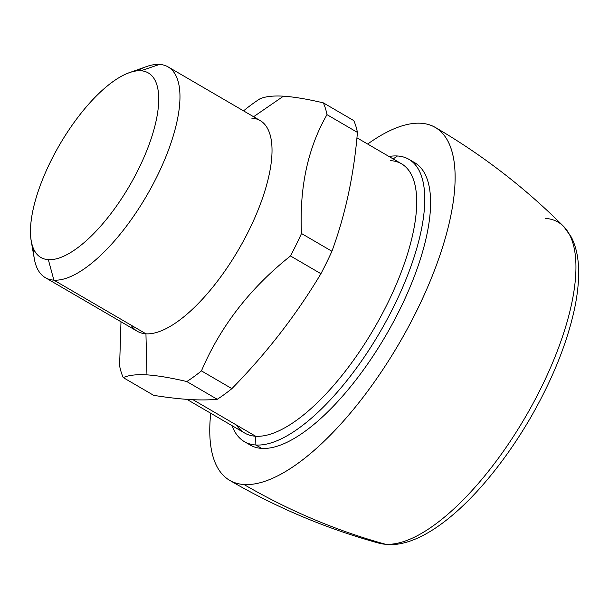 <?xml version="1.0" encoding="UTF-8"?>
<svg xmlns="http://www.w3.org/2000/svg" width="609" height="609" viewBox="0 0 609 609"><rect width="100%" height="100%" fill="white"/><g stroke="black" fill="none" stroke-linecap="round" stroke-linejoin="round"><path stroke-width="0.91" d="M129.298 72.707L146.358 66.632A121.96 46.276 120.2 0 1 159.573 64.417L140.877 70.766A106.788 40.521 120.2 0 1 139.073 167.97A106.788 40.521 120.2 0 1 48.339 259.655A106.788 40.521 120.2 0 1 50.144 162.451A106.788 40.521 120.2 0 1 140.877 70.766A106.788 40.521 -59.8 0 0 129.298 72.707A106.788 40.521 -59.8 0 0 59.598 144.805A106.788 40.521 -59.8 0 0 31.204 240.981A106.788 40.521 -59.8 0 0 48.339 259.655L53.889 280.148A121.96 46.276 120.2 0 1 34.317 258.817L31.204 240.981M168.153 66.921L260.21 120.582A121.96 46.276 120.2 0 1 244.369 239.23A121.96 46.276 120.2 0 1 145.947 333.808L53.889 280.148A121.96 46.276 -59.8 0 0 152.319 185.57A121.96 46.276 -59.8 0 0 168.153 66.921A121.96 46.276 -59.8 0 0 159.573 64.417A121.96 46.276 120.2 0 1 157.518 175.43A121.96 46.276 120.2 0 1 53.889 280.148L48.339 259.655A106.788 40.521 -59.8 0 0 139.073 167.97A106.788 40.521 -59.8 0 0 140.877 70.766L159.573 64.417A121.96 46.276 -59.8 0 0 137.139 70.857M130.965 325.077A121.96 46.276 -59.8 0 0 145.947 333.808A121.96 46.276 120.2 0 1 137.368 331.311L45.31 277.643A121.96 46.276 -59.8 0 0 53.889 280.148L145.947 333.808L146.952 374.862C136.469 374.276 128.568 375.19 123.254 377.603A175.057 66.427 120.2 0 1 119.6 365.811L120.993 321.765L119.6 365.811A175.057 66.427 -59.8 0 0 123.254 377.603L153.696 395.348L123.254 377.603C128.568 375.19 136.469 374.276 146.952 374.862L145.947 333.808A121.96 46.276 -59.8 0 0 249.568 229.098A121.96 46.276 -59.8 0 0 251.631 118.085M33.449 248.716A121.96 46.276 -59.8 0 0 45.31 277.643M283.482 96.176L253.595 116.73L283.482 96.176C294.193 96.9 307.476 99.13 323.333 102.86A175.057 66.427 120.2 0 1 326.987 114.652C307.796 148.04 299.301 187.663 301.493 233.513A175.057 66.427 120.2 0 1 290.493 255.97C250.124 288.042 220.45 326.348 201.457 370.889A175.057 66.427 120.2 0 1 186.803 381.546C170.946 377.816 157.662 375.593 146.952 374.862C157.662 375.593 170.946 377.816 186.803 381.546L217.238 399.291C208.895 400.06 199.554 400.136 189.216 399.504C178.825 398.849 166.988 397.464 153.696 395.348C166.988 397.464 178.825 398.849 189.216 399.504C199.554 400.136 208.895 400.06 217.238 399.291L186.803 381.546A175.057 66.427 -59.8 0 0 201.457 370.889L231.892 388.633A175.057 66.427 120.2 0 1 217.238 399.291A175.057 66.427 -59.8 0 0 231.892 388.633L201.457 370.889C220.45 326.348 250.132 288.042 290.493 255.97L320.928 273.715C296.233 314.922 266.552 353.235 231.892 388.633C266.552 353.235 296.233 314.922 320.928 273.715L290.493 255.97A175.057 66.427 -59.8 0 0 301.493 233.513L331.928 251.258A175.057 66.427 120.2 0 1 320.928 273.715A175.057 66.427 -59.8 0 0 331.928 251.258L301.493 233.513C299.301 187.663 307.804 148.04 326.987 114.652A175.057 66.427 -59.8 0 0 323.333 102.86L353.768 120.597A175.057 66.427 120.2 0 1 357.422 132.397L326.987 114.652L357.422 132.397C353.905 174.92 345.41 214.543 331.928 251.258C345.41 214.543 353.905 174.92 357.422 132.397A175.057 66.427 -59.8 0 0 353.768 120.597L323.333 102.86C307.476 99.13 294.193 96.9 283.482 96.176C272.992 95.583 265.098 96.496 259.784 98.917C265.098 96.496 272.992 95.583 283.482 96.176M243.539 110.868L245.13 109.574A175.057 66.427 120.2 0 1 259.784 98.917A175.057 66.427 -59.8 0 0 245.13 109.574M356.92 137.786L401.62 163.844A155.805 59.119 120.2 0 1 381.386 315.416A155.805 59.119 120.2 0 1 255.651 436.242L192.977 399.71L255.651 436.242A155.805 59.119 120.2 0 1 244.689 433.045L186.887 399.352M236.505 425.082A155.805 59.119 -59.8 0 0 255.651 436.242L255.864 444.989A163.387 61.996 -59.8 0 0 387.72 318.286A163.387 61.996 -59.8 0 0 408.944 159.33A163.387 61.996 -59.8 0 0 397.449 155.98A163.387 61.996 -59.8 0 0 388.991 156.483A163.387 61.996 120.2 0 1 397.449 155.98L393.17 158.919L397.449 155.98A163.387 61.996 120.2 0 1 394.685 304.706A163.387 61.996 120.2 0 1 255.864 444.989L255.651 436.242A155.805 59.119 -59.8 0 0 388.024 302.467A155.805 59.119 -59.8 0 0 390.658 160.647M247.406 443.131A163.387 61.996 -59.8 0 0 261.687 448.391A163.387 61.996 -59.8 0 0 395.622 317.776A163.387 61.996 -59.8 0 0 411.73 161.24A163.387 61.996 120.2 0 1 414.767 162.725A163.387 61.996 120.2 0 1 393.551 321.681A163.387 61.996 120.2 0 1 261.687 448.391L255.864 444.989A163.387 61.996 120.2 0 1 232.059 425.683A163.387 61.996 -59.8 0 0 244.369 441.639A163.387 61.996 -59.8 0 0 255.864 444.989L261.687 448.391A163.387 61.996 120.2 0 1 250.192 445.034L244.369 441.639M229.623 480.326A204.236 77.495 -59.8 0 0 243.988 484.513C288.917 510.669 336.077 530.576 385.467 544.248C336.077 530.576 288.917 510.669 243.988 484.513A204.236 77.495 120.2 0 1 210.729 413.252A204.236 77.495 -59.8 0 0 229.623 480.326C276.821 507.799 326.622 528.757 379.026 543.198L387.446 544.583C429.528 547.247 487.322 491.356 529.807 419C551.845 380.899 566.705 344.374 574.394 309.433C577.644 294.193 579.03 280.361 578.55 267.93C578.139 256.138 575.756 245.907 571.402 237.228L563.668 226.464A184.238 69.913 120.2 0 1 529.723 409.469A184.238 69.913 120.2 0 1 385.467 544.248A184.238 69.913 120.2 0 1 379.026 543.198A184.238 69.913 -59.8 0 0 385.467 544.248A11.67 10.604 93.6 0 0 387.446 544.583A11.67 10.604 -86.4 0 1 385.467 544.248A184.238 69.913 -59.8 0 0 529.723 409.469A184.238 69.913 -59.8 0 0 563.668 226.464A184.238 69.913 -59.8 0 0 545.116 218.365M243.988 484.513A204.236 77.495 -59.8 0 0 408.814 326.135A204.236 77.495 -59.8 0 0 435.344 127.441A204.236 77.495 -59.8 0 0 420.971 123.254A204.236 77.495 -59.8 0 0 367.661 144.044A204.236 77.495 120.2 0 1 420.971 123.254A204.236 77.495 120.2 0 1 417.523 309.159A204.236 77.495 120.2 0 1 243.988 484.513M414.767 162.725L408.944 159.33M435.344 127.441C482.503 154.975 525.278 187.983 563.668 226.464"/></g></svg>

